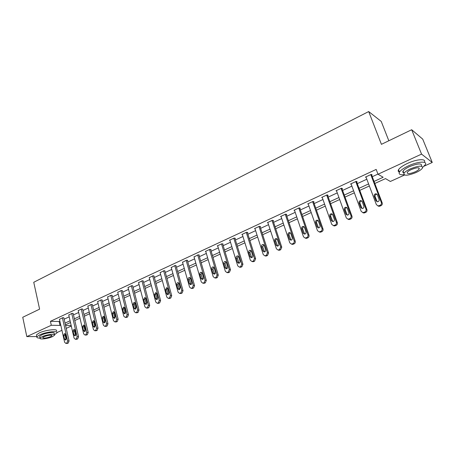 <?xml version="1.0" encoding="UTF-8"?>
<svg xmlns="http://www.w3.org/2000/svg" width="455" height="455" viewBox="0 0 455 455"><rect width="100%" height="100%" fill="white"/><g stroke="black" fill="none" stroke-linecap="round" stroke-linejoin="round"><path stroke-width="0.68" d="M388.826 140.76L381.239 121.434L368.681 111.56L33.75 282.288L39.602 309.15L22.75 317.272L26.811 336.598L51.301 325.274L60.003 325.416L60.754 325.069M368.681 111.56L381.421 144.332L411.684 129.738L422.718 139.122L432.25 162.469L424.049 166.189M404.506 175.044L390.356 181.46L385.493 178.61L374.829 183.479M71.304 326.076L66.22 328.379M61.937 330.319L57.006 332.554M374.05 181.42L383.155 177.245L378.014 174.237L376.177 169.419L50.425 321.315L59.122 321.514L59.872 321.167M64.132 319.194L69.188 316.856M73.482 314.871L78.658 312.477M82.992 310.475L88.293 308.024M92.666 306.005L98.092 303.491M102.506 301.455L108.068 298.878M112.516 296.825L118.215 294.186M122.702 292.11L128.549 289.408M133.07 287.315L139.059 284.546M143.626 282.436L149.769 279.598M154.376 277.465L160.666 274.558M165.319 272.409L171.768 269.423M176.46 267.256L183.081 264.196M187.813 262.006L194.598 258.867M199.381 256.654L206.337 253.435M211.165 251.206L218.303 247.907M223.172 245.655L230.497 242.265M235.417 239.99L242.936 236.515M247.901 234.217L255.613 230.651M260.63 228.33L268.547 224.673M273.609 222.33L281.736 218.571M286.849 216.205L295.198 212.349M300.363 209.96L308.934 205.996M314.155 203.584L322.959 199.512M328.226 197.072L337.269 192.892M342.598 190.429L351.891 186.129M357.272 183.644L366.821 179.225M372.264 176.711L377.957 174.077M371.655 175.107L372.139 174.885L371.263 174.384L365.45 177.08L366.161 177.473M356.686 182.051L357.158 181.829L356.242 181.357L350.555 184.002L351.232 184.338M342.024 188.848L342.49 188.632L341.54 188.188L335.966 190.776L336.615 191.066M327.668 195.508L328.123 195.297L327.145 194.871L321.685 197.407L322.305 197.663M313.609 202.026L314.058 201.821L313.04 201.423L307.694 203.903L308.291 204.13M299.834 208.413L300.272 208.214L299.225 207.833L293.987 210.267L294.561 210.466M286.337 214.675L286.769 214.476L285.695 214.123L280.559 216.506L281.11 216.682M273.108 220.806L273.529 220.612L272.426 220.283L267.398 222.62L267.927 222.774M260.141 226.823L260.556 226.63L259.424 226.317L254.493 228.609L255.005 228.746M247.429 232.721L247.827 232.533L246.678 232.238L241.838 234.484L242.339 234.609M234.956 238.5L235.354 238.318L234.177 238.045L229.434 240.246L229.917 240.354M222.728 244.176L223.115 243.994L221.915 243.738L217.262 245.899L217.729 245.996M210.728 249.738L211.109 249.562L209.886 249.323L205.319 251.444L205.779 251.53M198.954 255.198L199.33 255.027L198.084 254.806L194.046 256.961M187.397 260.556L187.767 260.385L186.505 260.186L182.54 262.29M176.057 265.817L175.135 265.464L171.239 267.529M164.926 270.981L163.976 270.645L160.149 272.664M153.989 276.048L153.022 275.73L149.263 277.709M143.257 281.031L142.261 280.729L138.565 282.669M132.706 285.922L131.694 285.638L128.065 287.537M122.349 290.722L121.314 290.455L117.743 292.32M112.169 295.443L111.117 295.193L107.607 297.018M102.17 300.084L101.095 299.845L97.643 301.637M92.337 304.64L91.245 304.418L87.855 306.175M82.674 309.121L81.564 308.917L78.226 310.64M73.175 313.529L72.049 313.336L68.768 315.025M63.831 317.863L62.693 317.681L59.463 319.342M411.684 129.738L421.558 154.108L432.25 162.469M36.844 336.575L26.811 336.598M50.425 321.315L51.301 325.274M378.014 174.237L421.558 154.108M65.025 323.113L70.087 320.792M74.398 318.813L79.585 316.435M83.93 314.445L89.243 312.005M93.628 309.997L99.071 307.5M103.49 305.476L109.069 302.916M113.528 300.874L119.244 298.252M123.743 296.188L129.601 293.503M134.14 291.422L140.146 288.669M144.718 286.57L150.878 283.749M155.496 281.628L161.809 278.733M166.467 276.6L172.94 273.631M177.643 271.476L184.281 268.433M189.03 266.255L195.832 263.132M200.627 260.937L207.605 257.735M212.445 255.517L219.606 252.235M224.491 249.994L231.84 246.627M236.771 244.363L244.307 240.905M249.289 238.625L257.024 235.076M262.057 232.772L269.997 229.127M275.076 226.8L283.232 223.064M288.362 220.709L296.734 216.87M301.915 214.493L310.515 210.551M315.747 208.151L324.58 204.102M329.869 201.679L338.941 197.515M344.287 195.07L353.609 190.793M359.006 188.319L368.59 183.922M65.571 325.507L71.196 325.598M369.363 185.976L359.768 190.361M354.36 192.829L345.021 197.095M339.669 199.54L330.586 203.692M325.291 206.109L316.447 210.147M311.203 212.548L302.592 216.478M297.405 218.849L289.022 222.677M283.886 225.026L275.719 228.757M270.634 231.077L262.677 234.712M257.644 237.01L249.897 240.547M244.909 242.828L237.362 246.274M232.425 248.532L225.066 251.894M220.174 254.129L213.008 257.399M208.162 259.617L201.173 262.808M196.372 264.998L189.559 268.114M184.804 270.281L178.161 273.318M173.452 275.468L166.974 278.432M162.304 280.564L155.985 283.448M151.361 285.564L145.202 288.379M140.618 290.472L134.606 293.219M130.062 295.289L124.198 297.974M119.693 300.027L113.972 302.643M109.507 304.679L103.922 307.233M99.497 309.252L94.043 311.743M89.658 313.745L84.34 316.179M79.989 318.164L74.796 320.536M70.485 322.51L65.412 324.825M59.122 321.514L60.003 325.416M370.774 174.606L381.335 202.492C381.66 203.726 381.245 204.665 380.09 205.313L378.185 205.933L376.393 204.67L365.934 176.858M377.838 205.893L379.049 206.337L380.949 205.723C382.103 205.074 382.518 204.141 382.189 202.907L371.411 174.47M379.123 199.392C379.362 200.769 378.782 201.571 377.383 201.792L375.966 200.792L374.22 196.156C373.982 194.768 374.567 193.972 375.978 193.756L377.366 194.746L379.123 199.392M377.206 201.775L375.091 196.594C374.857 195.212 375.443 194.41 376.842 194.2L377.03 194.217M393.257 138.621L400.963 134.907M398.432 136.13L395.463 137.558M422.763 167.275L425.215 164.807C428.007 160.837 417.861 161.394 408.436 165.842C403.784 168.037 400.804 170.113 399.496 172.064C398.438 174.134 399.911 175.01 403.909 174.703M424.305 162.316C426.87 158.408 416.774 159 407.475 163.413C402.829 165.614 399.854 167.696 398.557 169.664C397.852 170.892 398.148 171.723 399.445 172.155M403.784 172.889C402.789 172.593 402.55 171.996 403.073 171.091C404.023 169.675 406.178 168.179 409.534 166.604C417.935 163.334 421.956 163.089 421.592 165.865M419.18 168.105L418.879 168.31M415.893 172.587C419.283 171.017 421.478 169.51 422.479 168.071C422.854 165.313 418.833 165.569 410.421 168.833C407.06 170.409 404.899 171.899 403.949 173.304C403.613 176.039 407.595 175.801 415.893 172.587M411.411 169.516C409.244 170.528 407.845 171.489 407.225 172.399C407.009 174.163 409.58 174.009 414.937 171.933C417.121 170.921 418.532 169.954 419.169 169.027C419.408 167.252 416.82 167.417 411.411 169.516M402.914 172.343L403.539 172.274M32.965 312.346L37.282 310.264M35.513 311.118L33.852 311.92M54.429 334.704L56.903 332.935C58.735 330.449 45.989 331.843 39.67 334.88L36.889 336.797C36.502 337.678 37.56 338.116 40.068 338.099M56.477 331.018C58.303 328.516 45.563 329.881 39.249 332.929L36.474 334.852L36.65 335.682M39.835 336.854L39.71 336.262L41.724 334.88C46.262 332.702 55.425 331.695 54.122 333.487L54.384 334.664M52.45 336.649L54.515 335.255C55.823 333.475 46.655 334.499 42.11 336.677L40.097 338.048C38.851 339.834 47.963 338.782 52.45 336.649M43.976 336.672L42.668 337.559C43.475 338.52 46.131 338.219 50.636 336.654L51.961 335.756C51.176 334.789 48.514 335.096 43.976 336.672M355.77 181.579L366.03 209.249C366.343 210.472 365.934 211.399 364.802 212.036L362.971 212.639L361.19 211.382L351.027 183.78M362.715 212.621L363.869 213.02L365.701 212.417C366.832 211.785 367.236 210.858 366.923 209.641L356.47 181.471M363.869 206.166C364.102 207.52 363.545 208.31 362.191 208.538L360.781 207.537L359.086 202.936C358.858 201.576 359.422 200.786 360.787 200.57L362.163 201.559L363.869 206.166M362.089 208.532L359.996 203.345C359.768 201.992 360.332 201.207 361.691 200.985L361.799 200.996M341.074 188.404L351.05 215.858C351.351 217.075 350.953 217.99 349.844 218.61L348.075 219.202L346.312 217.951L336.433 190.56M347.91 219.196L349.013 219.56L350.777 218.974C351.886 218.355 352.284 217.439 351.977 216.227L341.836 188.325M348.945 212.798C349.173 214.129 348.627 214.908 347.319 215.135L345.919 214.14L344.27 209.573C344.048 208.236 344.594 207.457 345.919 207.235L347.284 208.225L348.945 212.798M347.284 215.135L345.22 209.96C344.992 208.629 345.544 207.85 346.858 207.628L346.898 207.634M326.684 195.081L336.382 222.336C336.677 223.536 336.285 224.44 335.198 225.054L333.492 225.629L331.746 224.378L322.14 197.197M333.401 225.629L334.465 225.964L336.165 225.39C337.252 224.781 337.644 223.877 337.348 222.677L327.498 195.024M334.328 219.287C334.55 220.595 334.027 221.363 332.753 221.596L331.371 220.601L329.767 216.074C329.551 214.76 330.08 213.992 331.359 213.765L332.719 214.754L334.328 219.287M332.787 221.596L330.751 216.432C330.529 215.141 331.052 214.373 332.309 214.134M312.596 201.628L322.021 228.672C322.311 229.866 321.918 230.759 320.855 231.362L319.205 231.925L317.482 230.674L308.137 203.698M319.188 231.925L320.212 232.232L321.856 231.675C322.919 231.077 323.306 230.185 323.022 228.996L313.455 201.582M320.019 225.646C320.235 226.931 319.728 227.688 318.489 227.927L317.124 226.931L315.565 222.438C315.355 221.147 315.867 220.391 317.112 220.163L318.454 221.141L320.019 225.646M318.585 227.921L316.578 222.774C316.361 221.539 316.845 220.783 318.034 220.51M298.787 208.037L307.955 234.882C308.234 236.065 307.853 236.947 306.812 237.538L305.22 238.084L303.508 236.845L294.425 210.068M305.305 238.113L306.255 238.374L307.842 237.828C308.882 237.243 309.263 236.361 308.985 235.178L299.697 208.003M306.005 231.874C306.215 233.136 305.72 233.887 304.52 234.12L303.166 233.131L301.654 228.672C301.443 227.403 301.944 226.653 303.149 226.425L304.48 227.403L306.005 231.874M304.668 234.115L302.694 228.99C302.478 227.801 302.933 227.062 304.048 226.755M285.262 214.322L294.175 240.962C294.448 242.134 294.072 243.01 293.048 243.59L291.513 244.125L289.818 242.885L280.985 216.307M291.706 244.176L292.576 244.392L294.118 243.857C295.136 243.283 295.511 242.407 295.238 241.241L286.212 214.294M292.275 237.971C292.48 239.216 291.996 239.956 290.83 240.194L289.494 239.205L288.021 234.78C287.822 233.529 288.305 232.789 289.477 232.562L290.796 233.534L292.275 237.971M291.029 240.172L289.096 235.076C288.885 233.938 289.3 233.21 290.353 232.875M272.005 220.476L280.678 246.917L279.569 249.516L278.079 250.04L276.407 248.805L267.813 222.421M278.375 250.108L279.177 250.29L280.661 249.767L281.77 247.179L272.994 220.453M278.824 243.948C279.017 245.171 278.551 245.905 277.419 246.144L276.094 245.16L274.661 240.763C274.467 239.535 274.939 238.801 276.077 238.574L277.379 239.546L278.824 243.948M277.664 246.115L275.764 241.036C275.559 239.95 275.952 239.233 276.936 238.881M259.014 226.51L267.449 252.758L266.357 255.329L264.912 255.841L263.263 254.607L254.902 228.421M265.305 255.92L267.477 255.562L268.564 252.997L260.032 226.488M265.635 249.806C265.828 251.012 265.373 251.734 264.275 251.973L262.967 250.989L261.568 246.633C261.38 245.421 261.841 244.699 262.945 244.466L264.236 245.438L265.635 249.806M264.56 251.933L262.7 246.883L263.792 244.762M246.274 232.425L254.481 258.48L253.407 261.022L252.007 261.523L250.375 260.294L242.242 234.302M252.485 261.608L254.555 261.238L255.625 258.702L247.327 232.403M252.713 255.545C252.9 256.734 252.457 257.45 251.382 257.689L250.091 256.711L248.737 252.383C248.555 251.188 248.999 250.472 250.074 250.239L251.348 251.211L252.713 255.545M251.706 257.632L249.892 252.616L250.91 250.534M233.779 238.227L241.764 264.093L240.706 266.607L239.353 267.096L237.743 265.868L229.826 240.064M239.91 267.187L241.878 266.801L242.936 264.298L234.865 238.204M240.041 261.176C240.223 262.347 239.791 263.053 238.75 263.291L237.47 262.319L236.151 258.019C235.974 256.842 236.407 256.137 237.459 255.903L238.716 256.87L240.041 261.176M239.108 263.223L237.328 258.235L238.278 256.193M221.522 243.92L229.297 269.599L228.256 272.084L226.943 272.556L225.356 271.339L217.649 245.723M227.568 272.653L229.451 272.261L230.492 269.781L222.643 243.891M227.614 266.698C227.79 267.853 227.369 268.547 226.351 268.786L225.094 267.813L223.809 263.547C223.638 262.387 224.059 261.693 225.083 261.46L226.323 262.421L227.614 266.698M226.744 268.7L225.009 263.752L225.896 261.75M209.505 249.505L217.069 274.996L216.045 277.453L214.766 277.92L213.202 276.703L205.7 251.268M215.465 278.011L217.262 277.613L218.286 275.161L210.648 249.471M215.425 272.113C215.596 273.25 215.187 273.938 214.197 274.177L212.957 273.21L211.706 268.973C211.535 267.83 211.95 267.142 212.946 266.909L214.168 267.87L215.425 272.113M214.618 274.075L212.929 269.155L213.748 267.199M197.709 254.982L205.074 280.286L204.067 282.72L202.822 283.175L201.281 281.964L193.978 256.711M203.584 283.266L205.307 282.868L206.314 280.439L198.88 254.948M203.47 277.419C203.635 278.545 203.237 279.228 202.27 279.467L201.047 278.5L199.83 274.297C199.665 273.165 200.069 272.488 201.036 272.255L202.248 273.21L203.47 277.419M202.72 279.342L201.07 274.462L201.838 272.545M186.135 260.357L193.307 285.484L192.311 287.89L191.106 288.333L189.581 287.128L182.472 262.057M191.925 288.419L193.574 288.021L194.564 285.621L187.329 260.317M191.737 282.635C191.896 283.744 191.51 284.415 190.565 284.654L189.36 283.692L188.177 279.518C188.017 278.403 188.41 277.732 189.354 277.499L190.548 278.454L191.737 282.635M191.037 284.512L189.439 279.666L190.15 277.789M174.777 265.629L181.761 290.58L180.777 292.963L179.606 293.395L178.104 292.195L171.177 267.301M180.476 293.475L182.057 293.077L183.035 290.7L175.994 265.589M180.225 287.748L179.082 289.744L177.894 288.783L176.739 284.642C176.585 283.539 176.967 282.873 177.888 282.646L179.065 283.596L180.225 287.748M179.577 289.585L178.019 284.779L178.679 282.942M163.624 270.81L170.426 295.585L169.459 297.94L168.316 298.366L166.837 297.166L160.092 272.448M169.237 298.435L170.756 298.042L171.723 295.687L164.864 270.759M168.924 292.77L167.81 294.743L166.632 293.788L165.512 289.67L166.638 287.696L167.798 288.646L168.924 292.77M168.322 294.561L166.814 289.789L167.423 287.998M152.675 275.895L159.295 300.493L158.346 302.831L157.231 303.246L155.775 302.046L149.206 277.505M158.198 303.309L159.66 302.916L160.609 300.584L153.932 275.838M157.834 297.695L156.742 299.646L155.582 298.696L154.49 294.607L155.587 292.662L156.73 293.606L157.834 297.695M157.276 299.447L155.809 294.715L156.378 292.963M141.92 280.889L148.37 305.316L147.437 307.625L146.351 308.035L144.912 306.841L138.513 282.47M147.357 308.086L148.768 307.699L149.701 305.396L143.2 280.826M146.942 302.535L145.873 304.463L144.73 303.513L143.666 299.458L144.741 297.53L145.867 298.469L146.942 302.535M146.425 304.241L145.003 299.549L145.526 297.843M131.358 285.791L137.643 310.048L136.722 312.34L135.664 312.739L134.248 311.55L128.014 287.344M136.71 312.784L138.07 312.397L138.991 310.117L132.661 285.729M136.244 307.284L135.203 309.195L134.077 308.251L133.036 304.219L134.088 302.313L135.203 303.252L136.244 307.284M135.766 308.951L134.39 304.298L134.873 302.638M120.984 290.608L127.11 314.701L126.194 316.97L125.165 317.357L123.771 316.174L117.697 292.138M126.251 317.391L127.559 317.016L128.469 314.752L122.304 290.54M125.739 311.954L124.715 313.842L123.606 312.898L122.6 308.899L123.629 307.011L124.721 307.944L125.739 311.954M125.301 313.575L123.965 308.968L124.408 307.341M110.793 295.34L116.759 319.268L115.86 321.514L114.853 321.895L113.477 320.718L107.562 296.842M115.974 321.924L117.236 321.548L118.135 319.308L112.123 295.267M115.422 316.538L114.421 318.409L113.329 317.465L112.34 313.495L113.352 311.624L114.432 312.557L115.422 316.538M115.018 318.119L113.722 313.552L114.131 311.971M100.777 299.993L106.589 323.755L105.702 325.979L104.724 326.354L103.37 325.177L97.603 301.466M105.873 326.372L107.096 326.002L107.977 323.784L102.125 299.913M105.281 321.042L104.297 322.891L103.222 321.958L102.261 318.011L103.251 316.162L104.314 317.089L105.281 321.042M104.912 322.578L103.655 318.051L104.036 316.515M90.932 304.566L96.596 328.169L95.721 330.37L94.765 330.734L93.434 329.562L87.815 306.016M95.948 330.745L97.125 330.381L98.001 328.186L92.297 304.48M95.317 325.467L94.356 327.299L93.298 326.366L92.359 322.447L93.326 320.616L94.378 321.543L95.317 325.467M94.976 326.963L93.764 322.476L94.111 320.985M81.257 309.059L86.78 332.503L85.915 334.681L84.977 335.039L83.669 333.873L78.192 310.481M86.188 335.039L87.332 334.687L88.196 332.508L82.634 308.968M85.529 329.818L84.584 331.627L83.538 330.7L82.628 326.809L83.578 324.995L84.607 325.916L85.529 329.818M85.216 331.268L84.044 326.826L84.363 325.376M71.748 313.478L77.128 336.763L76.275 338.924L75.359 339.271L74.068 338.111L68.733 314.877M76.599 339.265L77.703 338.912L78.556 336.757L73.136 313.376M75.9 334.095L74.978 335.887L73.949 334.96L73.062 331.092L73.989 329.301L75.007 330.222L75.9 334.095M75.621 335.5L74.489 331.103L74.779 329.699M62.392 317.817L67.636 340.949L66.794 343.093L65.907 343.434L64.633 342.279L59.429 319.194M67.164 343.417L68.239 343.07L69.075 340.937L63.797 317.715M66.441 338.298L65.531 340.073L64.519 339.151L63.654 335.307L64.564 333.538L65.571 334.448L66.441 338.298M66.185 339.658L65.093 335.307L65.355 333.947M382.189 202.907L381.335 202.492M380.949 205.723L380.09 205.313M379.959 206.155L379.1 205.745M375.966 200.792L376.837 201.212M374.22 196.156L375.091 196.594M366.923 209.641L366.03 209.249M365.701 212.417L364.802 212.036M364.734 212.843L363.835 212.462M360.781 207.537L361.691 207.935M359.086 202.936L359.996 203.345M351.977 216.227L351.05 215.858M350.777 218.974L349.844 218.61M349.832 219.39L348.894 219.031M345.919 214.14L346.864 214.51M344.27 209.573L345.22 209.96M337.348 222.677L336.382 222.336M336.165 225.39L335.198 225.054M335.238 225.794L334.271 225.464M331.371 220.601L332.349 220.954M329.767 216.074L330.751 216.432M323.022 228.996L322.021 228.672M321.856 231.675L320.855 231.362M320.951 232.073L319.945 231.76M317.124 226.931L318.13 227.261M315.565 222.438L316.578 222.774M308.985 235.178L307.955 234.882M307.842 237.828L306.812 237.538M306.954 238.221L305.919 237.931M303.166 233.131L304.207 233.438M301.654 228.672L302.694 228.99M295.238 241.241L294.175 240.962M294.118 243.857L293.048 243.59M293.242 244.244L292.178 243.971M289.494 239.205L290.563 239.489M288.021 234.78L289.096 235.076M281.77 247.179L280.678 246.917M280.661 249.767L279.569 249.516M279.808 250.142L278.716 249.892M276.094 245.16L277.197 245.421M274.661 240.763L275.764 241.036M268.564 252.997L267.449 252.758M267.477 255.562L266.357 255.329M266.641 255.926L265.521 255.699M262.967 250.989L264.093 251.234M261.568 246.633L262.7 246.883M255.625 258.702L254.481 258.48M254.555 261.238L253.407 261.022M253.731 261.597L252.582 261.386M250.091 256.711L251.245 256.933M248.737 252.383L249.892 252.616M242.936 264.298L241.764 264.093M241.878 266.801L240.706 266.607M241.076 267.153L239.904 266.96M237.47 262.319L238.648 262.524M236.151 258.019L237.328 258.235M230.492 269.781L229.297 269.599M229.451 272.261L228.256 272.084M228.666 272.608L227.466 272.431M225.094 267.813L226.294 268.006M223.809 263.547L225.009 263.752M218.286 275.161L217.069 274.996M217.262 277.613L216.045 277.453M216.489 277.954L215.272 277.795M212.957 273.21L214.18 273.381M211.706 268.973L212.929 269.155M206.314 280.439L205.074 280.286M205.307 282.868L204.067 282.72M204.545 283.198L203.305 283.055M201.047 278.5L202.287 278.653M199.83 274.297L201.07 274.462M194.564 285.621L193.307 285.484M193.574 288.021L192.311 287.89M192.829 288.345L191.566 288.22M189.36 283.692L190.622 283.829M188.177 279.518L189.439 279.666M183.035 290.7L181.761 290.58M182.057 293.077L180.777 292.963M181.329 293.401L180.049 293.287M177.894 288.783L179.173 288.908M176.739 284.642L178.019 284.779M171.723 295.687L170.426 295.585M170.756 298.042L169.459 297.94M170.039 298.355L168.742 298.258M166.632 293.788L167.935 293.896M165.512 289.67L166.814 289.789M160.609 300.584L159.295 300.493M159.66 302.916L158.346 302.831M158.954 303.223L157.64 303.138M155.582 298.696L156.901 298.793M154.49 294.607L155.809 294.715M149.701 305.396L148.37 305.316M148.768 307.699L147.437 307.625M148.074 308.007L146.743 307.933M144.73 303.513L146.066 303.599M143.666 299.458L145.003 299.549M138.991 310.117L137.643 310.048M138.07 312.397L136.722 312.34M137.387 312.699L136.039 312.642M134.077 308.251L135.425 308.319M133.036 304.219L134.39 304.298M128.469 314.752L127.11 314.701M127.559 317.016L126.194 316.97M126.894 317.306L125.529 317.26M123.606 312.898L124.977 312.955M122.6 308.899L123.965 308.968M118.135 319.308L116.759 319.268M117.236 321.548L115.86 321.514M116.582 321.839L115.2 321.804M113.329 317.465L114.706 317.51M112.34 313.495L113.722 313.552M107.977 323.784L106.589 323.755M107.096 326.002L105.702 325.979M106.447 326.286L105.059 326.263M103.222 321.958L104.616 321.986M102.261 318.011L103.655 318.051M98.001 328.186L96.596 328.169M97.125 330.381L95.721 330.37M96.494 330.66L95.089 330.649M93.298 326.366L94.703 326.389M92.359 322.447L93.764 322.476M88.196 332.508L86.78 332.503M87.332 334.687L85.915 334.681M86.712 334.96L85.29 334.96M83.538 330.7L84.96 330.711M82.628 326.809L84.044 326.826M78.556 336.757L77.128 336.763M77.703 338.912L76.275 338.924M77.088 339.18L75.661 339.191M73.949 334.96L75.376 334.96M73.062 331.092L74.489 331.103M69.075 340.937L67.636 340.949M68.239 343.07L66.794 343.093M67.636 343.337L66.197 343.354M64.519 339.151L65.958 339.14M63.654 335.307L65.093 335.307M379.049 206.337L378.185 205.933M375.978 193.756L376.842 194.2M418.708 167.872L419.169 169.027M403.073 171.091L403.949 173.304M399.496 172.064L398.557 169.664M51.876 335.375L51.961 335.756M39.71 336.262L40.097 338.048M36.889 336.797L36.474 334.852M363.869 213.02L362.971 212.639M360.787 200.57L361.691 200.985M349.013 219.56L348.075 219.202M345.919 207.235L346.858 207.628M334.465 225.964L333.492 225.629M331.359 213.765L332.292 214.117M320.212 232.232L319.205 231.925M317.112 220.163L317.965 220.453M306.255 238.374L305.22 238.084M303.149 226.425L303.94 226.67M292.576 244.392L291.513 244.125M289.477 232.562L290.199 232.761M279.177 250.29L278.079 250.04M276.077 238.574L276.742 238.744M266.033 256.068L264.912 255.841M262.945 244.466L263.559 244.608M253.156 261.733L252.007 261.523M250.074 250.239L250.637 250.358M240.524 267.29L239.353 267.096M237.459 255.903L237.976 256.006M228.137 272.733L226.943 272.556M225.083 261.46L225.561 261.54M215.988 278.079L214.766 277.92M212.946 266.909L213.384 266.977M204.062 283.317L202.822 283.175M201.036 272.255L201.446 272.312M192.368 288.464L191.106 288.333M189.354 277.499L189.729 277.544M180.885 293.509L179.606 293.395M177.888 282.646L178.235 282.686M169.613 298.463L168.316 298.366M166.638 287.696L166.957 287.731M158.55 303.331L157.231 303.246M155.587 292.662L155.889 292.684M147.682 308.103L146.351 308.035M137.012 312.795L135.664 312.739M126.53 317.402L125.165 317.357M116.235 321.93L114.853 321.895M106.112 326.377L104.724 326.354M96.17 330.745L94.765 330.734M86.399 335.039L84.977 335.039M76.793 339.265L75.359 339.271M67.346 343.417L65.907 343.434"/></g></svg>
